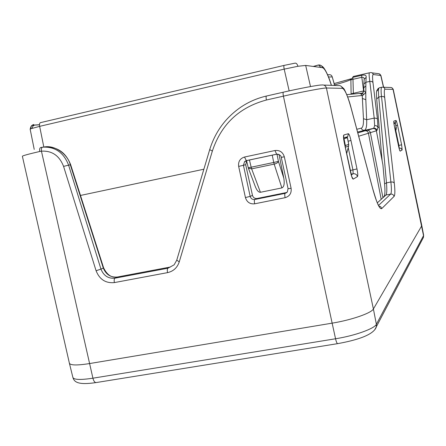 <?xml version="1.0" encoding="UTF-8"?>
<svg xmlns="http://www.w3.org/2000/svg" width="446" height="446" viewBox="0 0 446 446"><rect width="100%" height="100%" fill="white"/><g stroke="black" fill="none" stroke-linecap="round" stroke-linejoin="round"><path stroke-width="0.67" d="M382.885 197.427L370.386 132.635C369.834 130.94 368.703 130.176 366.98 130.349L373.034 128.587C374.752 128.398 375.861 129.134 376.357 130.795L382.908 164.786L384.591 183.813C385.143 190.219 385.043 194.283 384.301 195.989M381.146 199.106L368.407 133.109C367.855 131.408 366.718 130.645 364.99 130.817L366.98 130.349M334.695 85.47L332.248 76.924C331.69 75.24 330.558 74.51 328.847 74.733L327.593 74.75M345.555 138.059L347.445 137.691L343.704 138.812M278.371 154.249L276.671 154.221L246.348 160.666L244.598 161.575L243.432 165.349L250.173 196.385L252.486 195.415C253.233 197.673 254.761 198.699 257.058 198.492L286.912 192.46M276.453 154.266L246.56 160.621L248.26 167.774L251.17 167.211L251.639 168.856L248.422 168.27L248.26 167.774M393.952 123.642L395.429 123.196L394.019 123.475M379.908 74.153L380.934 75.58L379.234 73.785L372.109 72.865M294.968 63.17L284.208 65.378C283.751 65.54 283.74 66.794 284.186 69.136L297.917 66.287C297.265 64.007 296.283 62.97 294.968 63.17M284.096 65.406L40.536 122.628C39.571 122.906 39.276 124.15 39.655 126.352L30.969 128.721C30.741 126.513 31.655 125.114 33.723 124.529C32.647 124.986 32.926 125.159 34.571 125.047L39.477 124.696M370.292 72.603C371.825 72.408 372.839 73.044 373.324 74.515C372.466 74.527 372.343 77.169 372.956 82.443L371.774 81.456L369.806 81.395C368.953 75.575 368.909 72.692 369.662 72.743L353.182 76.506L352.842 77.342L352.987 79.31L361.728 77.331C363.356 77.125 364.187 77.699 364.215 79.053M350.879 79.817L352.842 77.342L361.567 75.363C364.979 74.594 366.512 75.251 366.155 77.342L365.871 82.281L369.806 81.395L374.2 118.106L374.646 125.649C376.268 125.465 377.372 126.062 377.946 127.456L379.172 127.132M331.384 85.348C327.832 74.382 324.883 68.5 322.542 67.692C321.856 65.634 320.451 64.742 318.332 65.021L313.226 66.443M318.332 65.021L313.661 66.499M356.817 129.268L361.282 128.175C362.921 127.573 363.646 124.417 363.451 118.697L362.252 95.834L361.946 95.494L347.679 96.966M350.902 79.41L350.874 79.862L352.987 79.31L353.366 94.017M366.155 77.342L364.192 79.232L363.858 83.993L365.871 82.281L365.787 92.573L362.252 95.834L361.305 93.967L359.476 93.448M361.567 75.363L363.646 91.374M80.481 195.454L203.867 169.218M331.445 85.348C328.931 77.125 326.255 71.131 323.406 67.368C321.583 65.618 320.011 64.871 318.695 65.127L321.02 67.485M346.782 94.63L358.863 93.509C360.413 93.32 361.444 93.978 361.946 95.494M362.654 98.611L365.82 99.653L366.662 119.734L363.451 118.697M365.837 86.017L363.819 87.723L363.785 90.571L365.787 92.573L365.82 99.653M361.282 128.175C361.806 129.741 362.871 130.438 364.477 130.254C366.194 129.58 366.924 126.073 366.662 119.734L374.501 118.045L376.909 118.485L377.439 119.132L377.946 127.456M350.885 79.895L351.108 94.229M351.141 93.811L363.763 90.917M279.034 154.5L283.823 178.238L278.427 161.374C277.936 162.628 276.526 163.543 274.184 164.122L273.727 162.461L278.427 161.374L276.977 154.132M255.341 186.662L255.424 186.885C256.957 190.576 258.619 192.377 260.414 192.287L281.872 187.917C284.024 186.974 284.676 183.746 283.823 178.238M373.007 128.593L372.315 128.716M361.305 93.967L362.827 93.047L360.686 93.337M360.011 93.404L359.498 93.448M363.044 95.093L362.827 93.047L363.785 90.649M363.88 90.962L362.827 93.047M374.646 125.649L373.715 128.281L357.564 132.038M395.418 123.202L396.299 127.762L395.53 131.57M348.644 145.92L348.672 144.359M344.959 145.652L345.36 145.524L345.288 147.191M395.535 131.592L396.254 128.877L395.056 129.307M376.357 130.795L358.684 136.236M69.403 363.295L72.882 377.416C73.841 379.808 80.52 380.064 92.919 378.191L335.554 338.765C336.212 341.619 336.881 343.253 337.561 343.66C355.752 340.398 373.374 335.208 376.296 327.069L376.374 324.292L373.397 308.972C371.512 313.047 351.56 320.005 332.142 323.149L283.416 96.146L266.418 100.01C239.251 107.308 221.227 124.317 212.357 151.043L179.242 261.902C177.268 267.745 173.366 271.324 167.54 272.634L114.382 282.591C105.663 283.4 99.564 279.452 96.085 270.75L63.572 166.386C59.374 155.643 51.992 150.57 41.433 151.166L39.755 151.478C28.315 154.138 22.517 155.732 22.372 156.262L69.375 363.172C70.295 365.391 77.002 365.525 89.49 363.574L332.142 323.149L335.554 338.765C354.821 335.732 374.562 328.624 376.374 324.292L423.533 235.616L393.054 89.362L385.004 89.194C384.207 89.311 384.101 92.099 384.686 97.546L394.286 183.022C395.123 190.687 395.056 195.142 394.086 196.391L381.782 208.555C379.73 209.692 376.714 203.114 372.722 188.825L351.247 108.612C347.752 95.94 344.808 89.178 342.405 88.33L326.416 88.001L373.397 308.972L421.81 225.682L423.628 235.176L423.477 237.35L422.669 238.883M246.666 161.106L245.674 164.708L252.486 195.415M39.755 151.478C39.365 149.209 39.716 147.888 40.809 147.509L42.571 147.186C54.964 146.472 63.622 152.42 68.55 165.026L100.958 269.1L103.305 268.057L70.295 164.73C67.48 153.764 54.356 144.855 44.26 146.979L43.797 147.052M381.737 87.243L379.368 87.773C378.442 87.901 378.236 91.001 378.76 97.061L386.481 182.871C387.072 189.845 386.888 193.904 385.935 195.036L377.344 202.819M44.26 146.979L44.567 147.002M334.545 84.924C343.95 82.343 349.402 80.525 350.89 79.483M322.542 67.692L305.683 65.428L297.917 66.287M334.6 85.465L332.248 76.924L328.524 76.996M305.683 65.428L310.505 86.569M289.159 90.884L284.186 69.136L39.655 126.352L43.819 147.052M30.969 128.721L30.161 129.251L34.225 149.404M383.476 87.26L380.772 75.513L373.324 74.515M351.058 78.836L334.171 83.575L351.069 78.803M32.006 128.353L32.814 126.168L34.571 125.047M372.956 82.443L377.439 119.132M377.974 127.489L376.987 130.455L376.329 130.661M357.792 132.908L364.99 130.817M372.07 128.76L373.715 128.281C375.409 128.097 376.496 128.822 376.987 130.455M394.838 128.27L396.282 127.768M249.459 160.042L251.17 167.211L273.727 162.461L272.255 155.197M344.022 138.734L345.36 145.524L348.677 144.37L347.401 137.708M260.414 192.287L251.639 168.856L274.184 164.122L281.872 187.917M345.299 147.236L348.627 145.993L346.653 153.619M42.571 147.186C41.573 147.542 41.194 148.864 41.433 151.166L92.919 378.191C93.615 380.856 94.597 382.333 95.862 382.612L96.503 382.512M374.746 329.789L423.477 237.35L423.628 235.176M383.231 87.254L391.253 87.511L392.424 88.174L393.249 89.406L421.81 225.67M383.744 197.02L383.677 196.708M212.357 151.043L209.704 149.639C215.234 131.776 225.676 117.566 241.03 107.018C248.823 101.816 257.309 98.153 266.491 96.029L283.349 92.188M283.427 92.166C300.632 88.224 319.18 84.773 321.789 84.996C324.142 84.707 325.686 85.704 326.416 88.001C323.595 87.812 302.773 91.737 283.416 96.146C282.954 93.738 282.954 92.411 283.427 92.166M323.757 85.069L338.196 85.599C340.343 85.337 341.748 86.245 342.405 88.33M244.503 157.031L274.937 150.531C279.698 150.012 282.825 152.097 284.319 156.78L291.104 188.29C291.662 193.151 289.66 196.29 285.106 197.695L254.655 203.816C249.977 204.262 246.906 202.177 245.428 197.561L238.66 166.436C238.086 161.614 240.032 158.481 244.503 157.031L246.348 160.666M393.879 121.072L395.981 120.487C396.355 120.699 396.868 122.282 397.52 125.237L401.623 144.794L402.164 149.962L400.19 151.138C399.822 151.021 399.304 149.443 398.629 146.411L394.403 126.263C393.79 123.196 393.617 121.463 393.879 121.072L393.824 122.349M343.877 134.96L348.376 133.711C349.129 133.962 349.993 136.231 350.969 140.518L356.984 168.911C357.837 173.238 357.999 175.802 357.469 176.605L353.249 179.119C352.496 179.075 351.604 176.822 350.584 172.373L344.284 142.714C343.403 138.188 343.264 135.601 343.877 134.96L343.615 137.323M398.462 145.53L398.919 145.435L395.803 130.583M350.227 170.467L352.937 169.909L348.22 147.671M351.242 174.838L353.165 173.756L351.063 174.185M245.674 164.708L238.66 166.436M257.058 198.492L254.772 199.501L285.111 193.374L286.761 192.588M384.591 183.813L386.481 182.871L390.891 181.99L381.492 96.459L378.76 97.061L376.692 99.012C376.285 91.24 376.418 93.259 376.725 90.755L378.28 88.302L377.344 90.861M378.576 205.405L390.635 194.116L385.935 195.036L384 196.418M117.694 276.96L114.996 278.17L167.969 268.191L170.037 267.087L117.365 277.022C110.736 277.607 106.048 274.619 103.305 268.057L103.606 267.845C107.012 274.825 111.483 277.903 117.008 277.083M103.606 267.845L70.652 164.685L63.572 166.386M96.085 270.75L100.958 269.1C103.634 275.779 108.311 278.8 114.996 278.17C114.17 278.817 113.964 280.294 114.382 282.591M167.54 272.634C167.111 270.304 167.25 268.827 167.969 268.191L174.124 264.84L176.722 260.235M384.686 97.546L383.51 96.537L381.492 96.459C380.862 90.399 380.995 87.316 381.904 87.204C383.488 87.015 384.524 87.678 385.004 89.194M394.086 196.391C393.55 194.707 392.396 193.943 390.635 194.116C391.549 193.001 391.633 188.959 390.891 181.99L393.043 182.063L394.286 183.022M285.106 197.695C284.648 195.292 284.648 193.854 285.111 193.374L287.369 191.958L288.005 188.753L291.104 188.29M245.428 197.561L250.173 196.385C250.908 198.687 252.442 199.724 254.772 199.501C254.242 199.992 254.203 201.43 254.655 203.816M357.469 176.605C356.794 174.486 355.362 173.539 353.165 173.756L352.937 169.909L356.984 168.911M402.164 149.962L401.077 148.379L399.187 148.022L398.919 145.435L401.623 144.794M72.91 377.533C74.27 382.049 77.922 385.21 95.862 382.612L337.873 343.61M399.588 149.956L400.19 151.138M399.56 149.99L398.624 146.388M394.403 126.263L398.64 146.394M395.981 120.487L395.518 122.527L394.03 123.475M395.886 125.61L397.52 125.237M351.961 176.984L353.249 179.119M348.376 133.711L347.724 136.677L345.589 138.048M348.114 141.181L350.969 140.518M288.094 188.686L281.248 157.371L284.319 156.78M274.937 150.531L276.671 154.221M281.342 157.332L281.248 157.371C281.069 155.437 279.497 154.388 276.531 154.216L246.192 160.66L244.598 161.575L246.644 161.012M381.782 208.555L380.717 206.754L378.788 205.952M209.681 149.717L176.767 260.096L179.242 261.902M372.722 188.825L372.616 188.418M351.247 108.612L351.158 108.278M266.491 96.029C265.983 96.28 265.955 97.607 266.418 100.01M170.037 267.087L170.355 267.037M380.934 75.58L383.627 87.265M39.477 124.791L34.169 125.17C32.251 126.09 31.621 123.548 30.161 129.195M363.819 87.723L363.858 83.993M395.429 123.196L396.254 128.877M347.445 137.691L348.716 144.353L348.655 145.976L346.665 153.675M362.944 92.5L362.576 92.946M255.424 186.885L248.416 168.27M394.415 126.257L393.785 122.382M394.214 123.436L395.518 122.527L393.879 123.012M351.866 177.012L344.334 142.692L343.699 136.654L343.52 137.457M345.973 137.97L347.724 136.677L343.632 137.892M392.14 87.923L393.249 89.406M378.704 205.98L377.807 203.855C377.266 203.32 375.565 198.236 372.705 188.608L351.242 108.428C348.66 97.886 344.111 88.38 343.587 88.431L340.978 86.15M376.692 99.012L382.15 160.855M70.652 164.685C65.729 152.276 57.004 146.372 44.477 146.985L44.204 147.024"/></g></svg>
